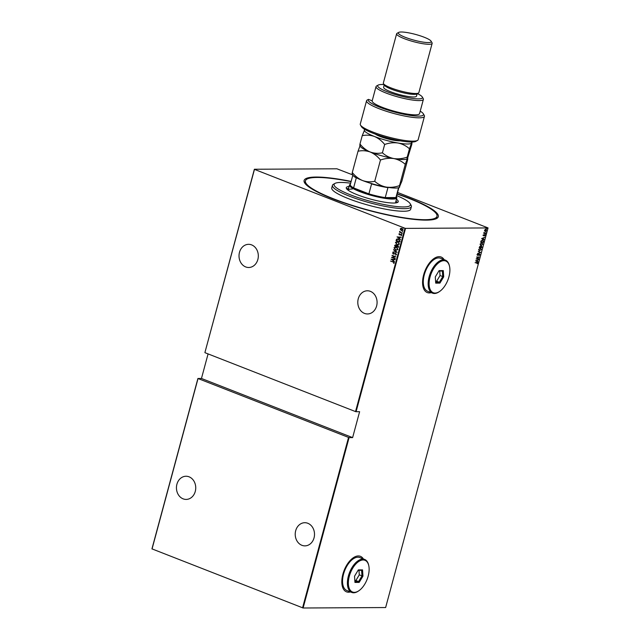 <?xml version="1.0" encoding="UTF-8"?>
<svg xmlns="http://www.w3.org/2000/svg" width="640" height="640" viewBox="0 0 640 640"><rect width="100%" height="100%" fill="white"/><g stroke="black" fill="none" stroke-linecap="round" stroke-linejoin="round"><path stroke-width="0.96" d="M397.2 193.832A69.504 12.096 -164.9 0 1 436.704 218.472A69.504 12.096 -164.9 0 1 426.28 220.128A69.504 12.096 -164.9 0 1 355.28 206.576A69.504 12.096 -164.9 0 1 304.616 182.832A69.504 12.096 -164.9 0 1 316.144 177.04A69.504 12.096 -164.9 0 1 351.152 181.408M435.784 218.896A68.136 11.856 15.1 0 0 436.648 217.632L437 216.336A68.136 11.856 15.1 0 0 397.136 194.08M444.136 259.656A19.08 10.024 111.4 0 0 441.16 257.024A19.08 10.024 111.4 0 0 439.104 256.656A19.08 10.024 111.4 0 0 424.208 272.992A19.08 10.024 111.4 0 0 427.264 292.56A19.08 10.024 111.4 0 0 429.32 292.936A19.08 10.024 111.4 0 0 431.224 292.648M427.208 292.544A19.08 10.024 111.4 0 0 429.208 292.888A19.08 10.024 111.4 0 0 431.12 292.608M444.024 259.608A19.08 10.024 111.4 0 0 441.112 257.008M363.376 558.944A19.08 10.024 111.4 0 0 360.408 556.32A19.08 10.024 111.4 0 0 358.352 555.944A19.08 10.024 111.4 0 0 343.456 572.28A19.08 10.024 111.4 0 0 346.504 591.856A19.08 10.024 111.4 0 0 348.568 592.224A19.08 10.024 111.4 0 0 350.472 591.936M346.456 591.832A19.08 10.024 111.4 0 0 348.456 592.184A19.08 10.024 111.4 0 0 350.36 591.896M363.272 558.904A19.08 10.024 111.4 0 0 360.352 556.296M358.264 298.784A11.584 9.648 89.7 0 1 367.376 290.792A11.584 9.648 89.7 0 1 376.616 305.968A11.584 9.648 89.7 0 1 367.504 313.96A11.584 9.648 89.7 0 1 358.264 298.784M295.688 530.704A11.584 9.648 89.7 0 1 304.8 522.712A11.584 9.648 89.7 0 1 314.04 537.88A11.584 9.648 89.7 0 1 304.928 545.872A11.584 9.648 89.7 0 1 295.688 530.704M176.912 484.24A11.584 9.648 89.7 0 1 186.024 476.248A11.584 9.648 89.7 0 1 195.272 491.424A11.584 9.648 89.7 0 1 186.152 499.416A11.584 9.648 89.7 0 1 176.912 484.24M239.488 252.32A11.584 9.648 89.7 0 1 248.6 244.328A11.584 9.648 89.7 0 1 257.848 259.504A11.584 9.648 89.7 0 1 248.728 267.496A11.584 9.648 89.7 0 1 239.488 252.32M403.384 228.344L403.36 227.88M402.448 231.832L402.424 231.368M401.864 233.984L401.84 233.512M397.04 236.912L401.152 237.168L399.768 237.32L399.464 238.448L400.504 239.552L397.208 236.864M397.064 244.632L395.432 242.472L396.776 241.624L397.8 241.832L399.416 244L398.064 244.84L397.064 244.632L395.432 242.472M395.624 249.976L393.992 247.816L395.336 246.968L396.36 247.184L397.968 249.352L396.624 250.184L395.624 249.976L393.992 247.816M396.552 254.592L395.512 255.08L396.168 254.432L395.672 253.664L393.296 254.016L392.584 253.032L393.408 252.584L392.968 253.208L393.344 253.776L395.736 253.432L396.552 254.592M395.664 255.08L396.32 254.432L395.272 253.616M393.912 254.096L392.584 253.032M393.344 253.776L394.352 253.584M395.224 253.336L395.736 253.432M391.032 259.176L395.144 259.432L393.76 259.584L393.456 260.72L394.496 261.816L391.2 259.128M393.048 262.016L390.528 261.04L393.144 261.8L394.304 262.952L393.688 263.432L393.92 262.776L393.2 262.016L390.528 261.04M395.36 258.616L391.52 257.376L394.984 256.736L392.072 255.336L395.848 256.816L392.392 257.456L395.36 258.616M397.072 252.28L392.976 251.968L396.352 251.968L393.624 249.584L397.088 252.224L392.976 251.968M398.392 247.4L394.608 245.92L394.744 245.408L395.904 244.952L396.632 245.56L397.744 245.408L398.584 246.68L398.392 247.4M395.416 244.848L395.904 244.952M400.056 241.216L399.832 242.048L396.056 240.568L396.568 239.224L397.488 238.888L398.584 239.12L400.056 241.216M398.888 234.04L399.424 233.664L399.52 234.6L401.088 234.312L401.728 235.216L401.2 235.64L401.04 234.552L399.472 234.84L398.888 234.04L399.576 233.664M399.52 234.6L401.088 234.312M401.328 235.616L401.544 235.088L400.76 234.52M399.92 234.912L399.04 234.032M402.216 233.216L399.456 232.136L399.928 232.056L399.608 231.352L402.216 233.216M400.52 229.864L400.272 228.912L400.936 228.328L401.992 228.432L403.128 230.032L401.424 230.528L400.272 228.912M400.424 228.912L400.936 228.328L401.992 228.432M402.128 230.664L400.672 229.864M208.08 353.912L201.456 378.472L352.624 437.608L349.08 437.624L303.112 608L385.632 607.544L488.056 227.928L405.536 228.384L356.072 411.712L355.52 411.584L404.984 228.256L254.472 169.376L204.904 352.576L254.368 169.248L336.888 168.792L352.576 174.832M355.52 411.584L205 352.704M397.576 192.44L488.056 227.928M303.112 608L151.944 548.864L197.912 378.488L349.08 437.624M302.56 607.872L348.528 437.496M198.008 378.616L152.04 548.992M201.456 378.472L197.912 378.488M352.624 437.608L359.616 411.696L356.072 411.712M485.864 229.152L486.576 230.2L485.304 231.248L484.576 230.208L486.168 229.208M485.944 230.8L484.688 230.976M485.68 233.392L483.752 233.408L484.048 232.416L485.68 233.392L483.776 233.32M483.928 232.6L484.448 233.12M483.2 235.328L483.616 234.8L483.616 235.616L484.776 234.792L485.176 235.376L484.76 235.952L484.728 235.024L483.56 235.848L482.984 235.24M484.776 234.792L485.176 235.376L484.544 235.872L484.96 235.296L484.56 234.712M484.936 235.384L484.52 235.096M482.608 240.032L483.52 241.4L483.296 242.232L480.656 242.248L481.128 240.848L483.08 240.104M481.528 246.016L481.848 247.584L479.208 247.592L480.224 246.256L481.768 246.056M480.536 252.464L477.576 253.64L480.032 252.44L478.224 251.256L480.552 252.408L477.632 253.448M478.824 258.8L476.12 259.048L478.688 257.232L476.672 257.016L479.312 257L476.744 258.816L478.824 258.8M475.16 262.624L477.248 262.992L475.136 262.712L476.976 262.472L477.736 263.088L477.256 263.744L477.464 263.072L476.888 262.704L477.464 263.072M476.976 262.472L477.736 263.088L477.04 263.656M475.632 260.848L478.608 259.616L477.592 260.248L477.28 261.376L477.96 262L475.632 260.848M479.264 253.896L479.992 254.736L479.192 255.544L479.416 254.208L477.656 255.384L477.216 254.744L477.848 254.048L477.712 255.152L479.48 253.976L479.992 254.736L479.48 253.976M479.72 254.736L479.128 254.312M478.912 254.224L477.656 255.384L477.216 254.744M477.712 254.128L477.264 254.688L477.712 255.152M480.176 248.024L481.184 249.408L479.432 250.816L478.624 249.528L480.392 248.112L481.4 249.496L479.184 250.824M480.392 248.112L480.856 248.192M481.616 242.68L482.632 244.064L480.88 245.472L480.064 244.184L481.832 242.76L482.848 244.144L480.624 245.472M481.832 242.76L482.296 242.84M481.64 238.584L484.616 237.352L483.6 237.976L483.288 239.112L483.968 239.728L481.64 238.584M485.136 234.216L485.544 234.032L485.104 234.04M485.712 232.072L486.12 231.88L485.68 231.888M486.656 228.584L487.064 228.392L486.624 228.4M404.984 228.256L405.536 228.384M351.08 181.648A68.136 11.856 15.1 0 0 317.224 177.464A68.136 11.856 15.1 0 0 305.432 180.832L305.08 182.128A68.136 11.856 15.1 0 0 305.192 183.656M476.76 262.384L477.52 263.008M478.32 259.784L477.592 260.248M477.376 260.16L477.28 261.376M477.064 261.296L478.032 261.744M477.288 260.368L475.936 260.736L477.048 261.256L477.288 260.368L476.152 260.816L477.048 261.256M478.544 258.952L476.184 258.96M476.632 257.16L478.688 257.232M479.032 257L476.744 258.816M479.776 254.648L478.976 255.464M479.504 254.648L479.2 254.128L479.504 254.648M477.44 255.296L477 254.656M478.216 251.28L480.552 252.408M480.576 248.368L478.68 249.432L479.496 250.584M480.112 248.256L478.896 249.52L479.712 250.672L479.24 250.56M479.712 250.672L481.128 249.504L480.48 248.32M481.312 245.928L481.848 247.584M481.632 247.496L479.232 247.512M480.864 246.712L481.248 246.16L481.52 246.92L481.248 246.16L480.448 247.272L481.64 247.352L481.464 246.248L480.664 247.352M480.432 247.2L479.952 246.4L480.216 247.112L479.952 246.4L479.328 247.28L480.392 247.36L480.168 246.488L479.544 247.36M481.248 246.16L481.736 247.008M482.024 243.024L480.12 244.088L480.936 245.232M481.552 242.912L480.336 244.168L481.152 245.32L480.688 245.208M481.152 245.32L482.576 244.16L481.92 242.976M482.392 239.944L483.52 241.4M483.304 241.312L483.296 242.232M483.08 242.144L480.68 242.16M483.312 240.912L482.328 240.176L483.096 240.824L482.328 240.176L481.12 240.896L480.776 241.928L483.088 242L483.312 240.912L482.544 240.264L481.336 240.984L480.992 242.016M484.328 237.52L483.6 237.976M483.384 237.896L483.288 239.112M483.072 239.024L484.04 239.48M483.296 238.096L481.944 238.464L483.056 238.992L483.296 238.096L482.16 238.552L483.056 238.992M483.216 235.248L483.736 234.96M484.024 235.32L483.888 235.752M485.648 229.072L486.576 230.2M485.088 231.168L484.472 230.888M486.12 230.112L485.584 229.304L484.6 230.12L485.152 230.928M485.816 229.344L484.816 230.208L485.368 231.016L486.336 230.2L485.816 229.344M394.072 262.776L393.2 262.016M395.08 259.672L393.76 259.584M394.528 261.72L391.184 259.176M393.104 260.448L393.496 259.552L391.768 259.432L393.104 260.448L393.344 259.552L391.768 259.432M395.312 258.8L391.52 257.376M391.688 257.32L394.984 256.736M395.136 256.736L392.008 255.568M395.824 253.664L395.424 253.608L395.824 253.664M394.056 254.096L393.448 254.016M392.736 253.032L393.56 252.584M393.488 253.776L394.024 253.792L393.488 253.776M394.496 253.584L395.888 253.432M393.552 249.84L396.352 251.968M394.144 247.816L395.408 246.968M396.696 250.184L395.776 249.976M396.544 249.904L397.728 249.208L396.448 247.416L395.56 247.248M396.296 247.416L394.384 247.96L395.68 249.744L396.472 249.912L397.576 249.208L396.448 247.416M398.408 247.344L394.608 245.92M394.76 245.92L394.744 245.408M394.896 245.408L396.056 244.952M398.064 247.016L397.832 245.64L396.656 246.464L398.064 247.016L397.68 245.64L396.88 245.84M396.272 246.312L396 245.184L395.064 245.84L396.272 246.312L395.848 245.184L395.144 245.52M395.584 242.472L396.848 241.624M398.144 244.832L397.216 244.632M397.992 244.56L399.176 243.856L397.888 242.064L397.008 241.904M397.736 242.064L395.824 242.608L397.128 244.4L397.912 244.56L399.024 243.864L397.888 242.064M399.848 241.992L396.056 240.568M396.208 240.568L396.2 240.024M396.352 240.024L396.568 239.224M396.72 239.224L397.56 238.888M398.672 239.352L396.888 239.504L396.504 240.488L399.504 241.664L399.856 240.536L397.76 239.176M399.856 240.536L398.52 239.352M399.504 241.664L399.704 240.536M401.088 237.408L399.768 237.32M400.536 239.456L397.192 236.912M399.112 238.176L399.504 237.288L397.776 237.168L399.112 238.176L399.352 237.288L397.776 237.168M400.072 234.912L399.624 234.84M402.232 233.16L399.456 232.136M399.608 231.352L399.928 232.056M401.08 228.328L402.136 228.432M402.208 230.664L401.576 230.528M401.64 230.296L402.944 229.904L401.472 228.56M402.104 230.4L401.488 230.296L402.792 229.904L401.544 228.56M402.08 228.664L400.608 229.048L401.488 230.296M350.664 183.192A39.52 6.872 15.1 0 0 340.952 182.448A39.52 6.872 15.1 0 0 335.024 183.392A39.52 6.872 15.1 0 0 356.784 197.16A39.52 6.872 15.1 0 0 403.576 206.944A39.52 6.872 15.1 0 0 410.136 203.656A39.52 6.872 15.1 0 0 396.72 195.616M410.136 203.656L411.088 205.264A40.88 7.112 -164.9 0 1 411.384 206.648A40.88 7.112 -164.9 0 1 404.304 208.664A40.88 7.112 -164.9 0 1 359.168 199.632A40.88 7.112 -164.9 0 1 332.44 185.344A40.88 7.112 -164.9 0 1 333.392 184.296L335.024 183.392M352.304 189.04A24.528 4.264 15.1 0 0 348.08 190.176L349.456 185.072A24.528 4.264 -164.9 0 1 350.024 184.44L350.384 184.24M348.56 188.392A26.912 4.68 15.1 0 0 346.624 188.824M396.448 199.232A26.912 4.68 -164.9 0 1 398.248 201.712A26.912 4.68 -164.9 0 1 393.592 203.04A26.912 4.68 -164.9 0 1 363.872 197.096A26.912 4.68 -164.9 0 1 346.28 187.688A26.912 4.68 -164.9 0 1 349.08 186.448M305.432 180.832A68.136 11.856 15.1 0 0 349.976 204.648A68.136 11.856 15.1 0 0 425.2 219.704A68.136 11.856 15.1 0 0 437 216.336M332.44 185.344L331.744 187.936A40.88 7.112 15.1 0 0 358.472 202.224A40.88 7.112 15.1 0 0 403.608 211.256A40.88 7.112 15.1 0 0 410.688 209.232L411.384 206.648M397.376 202.52A26.912 4.68 15.1 0 0 395.92 201.168M352.824 175.2L350.288 184.6A23.848 4.152 15.1 0 0 353.592 187.888L368.896 193.872A23.848 4.152 15.1 0 0 385.24 197.6A23.848 4.152 15.1 0 0 392.208 198.2A23.848 4.152 15.1 0 0 395.936 197.544A23.848 4.152 15.1 0 0 396.336 197.024L398.872 187.624M396.432 196.664L396.64 197.024A24.528 4.264 -164.9 0 1 396.816 197.848A24.528 4.264 -164.9 0 1 392.576 199.064A24.528 4.264 -164.9 0 1 365.488 193.64A24.528 4.264 -164.9 0 1 349.456 185.072M388.624 187.232L387.936 187.624L385.24 197.6L395.936 197.544L398.584 187.72M357.224 177.848L356.28 177.912L353.592 187.888A23.848 4.152 15.1 0 0 368.896 193.872L371.592 183.896L370.856 183.176M387.936 187.624A23.848 4.152 -164.9 0 1 371.592 183.896M356.28 177.912A23.848 4.152 -164.9 0 1 353.44 175.824M417.472 140.44L415.832 141.344A28.616 4.976 -164.9 0 1 411.544 142.024A28.616 4.976 -164.9 0 1 382.304 136.448A28.616 4.976 -164.9 0 1 361.448 126.664L360.488 125.064A29.984 5.216 15.1 0 0 382.344 135.312A29.984 5.216 15.1 0 0 412.976 141.152A29.984 5.216 15.1 0 0 417.472 140.44A29.984 5.216 15.1 0 0 418.16 139.672L424.456 116.352A29.984 5.216 -164.9 0 1 394.152 113.576A29.984 5.216 -164.9 0 1 366.568 100.728A29.984 5.216 -164.9 0 1 366.92 100.2L368.472 99.376L372.184 100.824A24.528 4.264 15.1 0 0 372.176 100.856A24.528 4.264 15.1 0 0 388.216 109.424A24.528 4.264 15.1 0 0 415.296 114.848A24.528 4.264 15.1 0 0 419.544 113.632L423.392 99.384A24.528 4.264 -164.9 0 1 419.144 100.592A24.528 4.264 -164.9 0 1 392.064 95.176A24.528 4.264 -164.9 0 1 376.024 86.6A24.528 4.264 -164.9 0 1 376.592 85.976L378.224 85.072A23.168 4.032 15.1 0 0 390.984 93.144A23.168 4.032 15.1 0 0 418.408 98.88A23.168 4.032 15.1 0 0 422.256 96.952A23.168 4.032 15.1 0 0 417.456 93.616M366.568 100.728L360.272 124.048A29.984 5.216 15.1 0 0 360.488 125.064M384.048 84.6A23.168 4.032 15.1 0 0 381.696 84.512A23.168 4.032 15.1 0 0 378.224 85.072M422.256 96.952L423.216 98.552A24.528 4.264 -164.9 0 1 423.392 99.384M396.624 33.784L383.344 83.016A18.4 3.2 15.1 0 0 383.472 83.64L384.432 85.24A17.032 2.96 15.1 0 0 396.848 91.064A17.032 2.96 15.1 0 0 414.248 94.384A17.032 2.96 15.1 0 0 416.808 93.976L418.44 93.072A18.4 3.2 15.1 0 0 418.864 92.6L432.152 43.368A18.4 3.2 -164.9 0 1 428.968 44.28A18.4 3.2 -164.9 0 1 408.656 40.216A18.4 3.2 -164.9 0 1 396.624 33.784A18.4 3.2 -164.9 0 1 397.056 33.312L398.688 32.408A17.032 2.96 15.1 0 0 408.064 38.344A17.032 2.96 15.1 0 0 428.232 42.56A17.032 2.96 15.1 0 0 431.064 41.144A17.032 2.96 15.1 0 0 418.648 35.32A17.032 2.96 15.1 0 0 401.24 32A17.032 2.96 15.1 0 0 398.688 32.408M383.472 83.64A18.4 3.2 15.1 0 0 396.888 89.928A18.4 3.2 15.1 0 0 415.68 93.512A18.4 3.2 15.1 0 0 418.44 93.072M431.064 41.144L432.016 42.744A18.4 3.2 -164.9 0 1 432.152 43.368M384.24 84.92L383.608 87.256A17.032 2.96 15.1 0 0 394.744 93.216A17.032 2.96 15.1 0 0 413.552 96.976A17.032 2.96 15.1 0 0 416.504 96.136L417.136 93.8M368.472 99.376A28.616 4.976 15.1 0 0 395.728 112.36A28.616 4.976 15.1 0 0 423.288 113.736L424.24 115.336A29.984 5.216 -164.9 0 1 424.456 116.352M423.288 113.736A28.616 4.976 15.1 0 0 420.208 111.16M373.232 96.936L372.184 100.824M359.88 145.688L360.296 146.384A24.528 4.264 15.1 0 0 370.224 152.016C366.32 150.336 362.904 147.672 359.976 144.024C359.736 145.584 359.8 146.04 360.176 145.4L358.024 151.24C362.128 150.344 366.192 150.608 370.224 152.016C374.128 153.696 377.544 156.36 380.472 160.016C384.976 158.432 389.432 157.944 393.84 158.568C398.184 159.472 401.992 161.392 405.272 164.328L407.424 158.488C407.8 157.84 407.864 158.304 407.624 159.864L401.88 181.152L399.224 187.464A24.528 4.264 15.1 0 1 386.152 187.072C381.808 186.16 378 184.24 374.728 181.304C370.624 182.192 366.56 181.928 362.528 180.52C358.624 178.84 355.208 176.176 352.28 172.528C352.04 174.088 352.112 174.544 352.488 173.896M411.616 142.944L411.544 142.024A24.528 4.264 15.1 0 1 411.616 142.944L409.464 148.784C406.192 145.848 402.384 143.928 398.04 143.016C393.624 142.4 389.168 142.88 384.664 144.464C381.736 140.816 378.32 138.152 374.416 136.472C370.392 135.064 366.328 134.8 362.224 135.688L364.808 129.416A24.528 4.264 15.1 0 0 364.376 129.848A24.528 4.264 15.1 0 0 374.416 136.472A24.528 4.264 15.1 0 0 398.04 143.016A24.528 4.264 15.1 0 0 411.616 142.944C411.992 142.296 412.064 142.752 411.824 144.32L407.632 158.048M405.272 164.328L399.528 185.616C395.024 187.2 390.568 187.688 386.152 187.072A24.528 4.264 15.1 0 1 362.528 180.52A24.528 4.264 15.1 0 1 352.6 174.888L352.192 174.192M399.728 186.992C399.352 187.64 399.288 187.184 399.528 185.616M358.024 151.24L352.28 172.528M380.472 160.016L374.728 181.304M370.224 152.016A24.528 4.264 15.1 0 0 393.84 158.568A24.528 4.264 15.1 0 0 406.912 158.96L407.424 158.488C407.04 159.136 406.976 158.68 407.216 157.112C402.712 158.696 398.256 159.184 393.84 158.568C389.496 157.656 385.688 155.736 382.416 152.8C378.312 153.688 374.248 153.424 370.224 152.016M362.224 135.688L359.976 144.024M409.464 148.784L407.216 157.112M384.664 144.464L382.416 152.8M443.872 260.672A17.032 8.952 111.4 0 0 430.072 276.92A17.032 8.952 111.4 0 0 435.136 293.064A17.032 8.952 111.4 0 0 439.768 291.352A17.032 8.952 111.4 0 0 449.536 266.4A17.032 8.952 111.4 0 0 443.872 260.672M439.768 291.352L439.24 291.728A17.712 9.312 -68.6 0 1 434.416 293.496A17.712 9.312 -68.6 0 1 432.512 293.152A17.712 9.312 -68.6 0 1 429.68 274.976A17.712 9.312 -68.6 0 1 443.512 259.808A17.712 9.312 -68.6 0 1 445.416 260.152A17.712 9.312 -68.6 0 1 449.392 265.776L449.536 266.4M445.416 260.152L440.56 258.256A17.712 9.312 111.4 0 0 438.648 257.912A17.712 9.312 111.4 0 0 424.816 273.072A17.712 9.312 111.4 0 0 427.648 291.248L432.512 293.152M439.92 283.112L435.712 283.136L435.296 276.888L439.088 270.616L443.296 270.592L443.712 276.84L439.92 283.112L439.336 282.256L442.736 276.632L442.368 271.032L438.824 271.048M435.584 281.208L436.64 281.2L440.04 275.576L443.712 276.84M440.04 275.576L439.736 271.04M436.64 281.2L439.336 282.256L435.656 282.28M442.368 271.032L443.296 270.592M363.12 559.96A17.032 8.952 111.4 0 0 349.32 576.208A17.032 8.952 111.4 0 0 354.376 592.352A17.032 8.952 111.4 0 0 359.016 590.648A17.032 8.952 111.4 0 0 368.776 565.696A17.032 8.952 111.4 0 0 363.12 559.96M359.016 590.648L358.488 591.016A17.712 9.312 -68.6 0 1 353.664 592.784A17.712 9.312 -68.6 0 1 351.752 592.44A17.712 9.312 -68.6 0 1 348.92 574.264A17.712 9.312 -68.6 0 1 362.752 559.104A17.712 9.312 -68.6 0 1 364.664 559.448A17.712 9.312 -68.6 0 1 368.64 565.064L368.776 565.696M364.664 559.448L359.808 557.544A17.712 9.312 111.4 0 0 357.896 557.2A17.712 9.312 111.4 0 0 344.064 572.368A17.712 9.312 111.4 0 0 346.896 590.544L351.752 592.44M359.168 582.408L354.952 582.432L354.536 576.176L358.336 569.904L362.544 569.88L362.96 576.136L359.168 582.408L358.584 581.552L361.984 575.92L361.608 570.32L358.072 570.336M354.824 580.496L355.88 580.496L359.288 574.864L362.96 576.136M359.288 574.864L358.984 570.336M355.88 580.496L358.584 581.552L354.896 581.568M361.608 570.32L362.544 569.88M400.12 140.8A14.312 2.488 -164.9 0 1 393.856 140.256A14.312 2.488 -164.9 0 1 375.296 134.104M396.816 197.848L395.44 202.952M376.024 86.6L372.176 100.856"/></g></svg>
